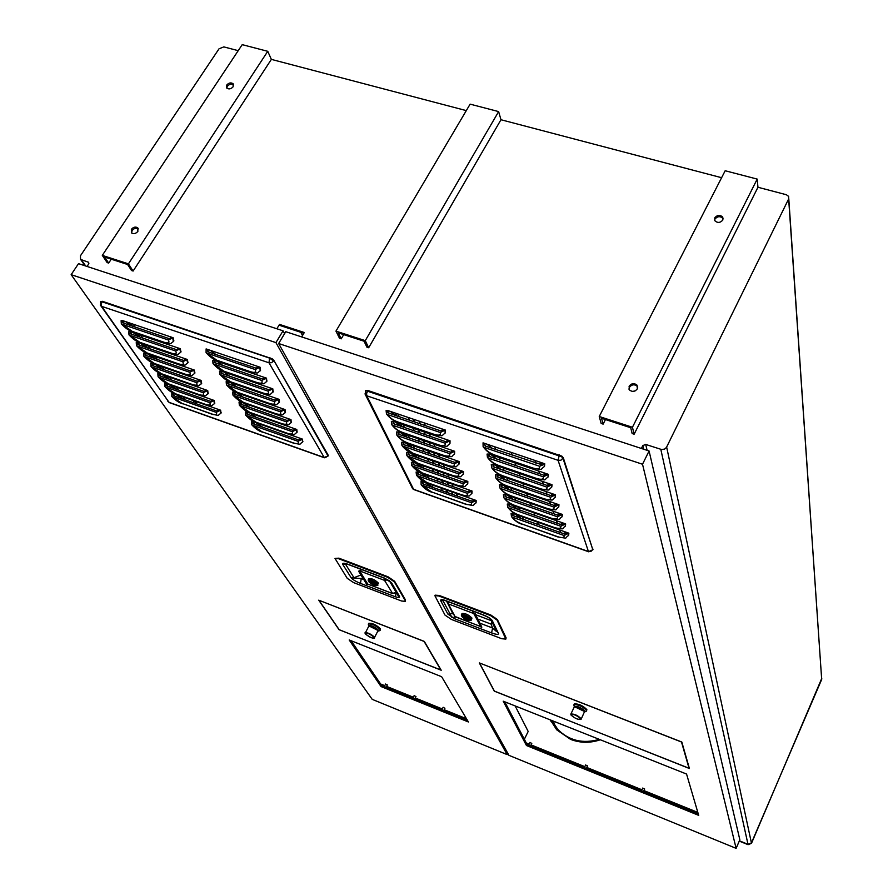 <?xml version="1.0" encoding="UTF-8"?>
<svg xmlns="http://www.w3.org/2000/svg" width="893" height="893" viewBox="0 0 893 893"><rect width="100%" height="100%" fill="white"/><g stroke="black" fill="none" stroke-linecap="round" stroke-linejoin="round"><path stroke-width="1.34" d="M538.49 524.771L537.474 522.104M534.963 515.462L533.936 512.772M531.357 505.951L530.33 503.239M527.674 496.229L526.636 493.494M523.912 486.294L522.863 483.548M520.061 476.136L519.012 473.368M516.132 465.755L515.071 462.965M512.102 455.14L511.042 452.338M473.736 501.107L472.955 499.321M469.606 491.73L468.792 489.889M465.365 482.108L464.55 480.255M461.034 472.285L460.219 470.421M456.613 462.25L455.787 460.375M452.092 452.003L451.266 450.105M447.482 441.522L446.634 439.613M442.761 430.806L441.912 428.886M276.852 328.769L279.509 324.405L280.123 325.532L303.843 333.301M722.828 220.013C720.26 222.937 717.604 223.183 714.858 220.727L714.768 217.814C717.347 214.889 720.004 214.655 722.738 217.111L722.828 220.013M714.601 220.214L714.936 219.098C717.514 216.173 720.16 215.939 722.895 218.394L723.151 218.919M301.678 336.918L304.312 332.52L279.509 324.405M238.219 50.667L223.842 46.894L219.042 48.791L80.403 255.856L80.593 259.394L88.53 262.263L88.63 264.038L87.034 266.438M102.304 255.387L128.425 263.848L267.755 51.314L242.215 44.65L102.304 255.387L107.127 262.575L108.678 263.089L111.257 259.193M108.678 263.089L104.637 257.05L127.599 264.495L131.539 270.534L133.113 271.037L271.36 59.385L466.302 110.609M721.6 177.707L500.973 119.729L498.629 111.592L470.12 104.146L335.947 331.136L339.507 338.257L341.249 338.827L343.716 334.618M341.249 338.827L338.268 332.855L364.054 341.215L366.911 347.187L368.664 347.757L500.973 119.729M641.375 448.453L642.804 445.585L645.706 444.435L661.758 449.581L664.649 449.045L666.424 447.471L788.653 198.927L788.619 196.382L786.32 194.719L757.956 187.262L757.197 179.091L725.172 170.742L599.248 416.506L601.168 423.472L603.132 424.119L605.465 419.543M603.132 424.119L601.536 418.27L630.715 427.736L632.155 433.563L634.142 434.21L757.956 187.262M632.746 391.424L635.37 390.788M233.129 86.777C231.03 89.054 228.909 89.49 226.755 88.083L226.722 85.036C228.82 82.759 230.952 82.323 233.095 83.741L233.129 86.777M226.822 88.15L227.335 86.308C229.378 84.076 231.488 83.618 233.642 84.947M137.879 231.376C135.87 233.665 133.76 234.189 131.561 232.928L131.371 229.322C133.392 227.034 135.502 226.521 137.689 227.782L137.879 231.376M267.755 51.314L271.36 59.385M599.248 416.506L632.445 427.267L634.142 434.21M757.197 179.091L632.445 427.267M637.345 388.823C634.968 391.793 632.333 392.172 629.453 389.951L629.096 386.222C631.485 383.253 634.119 382.885 636.999 385.129L637.345 388.823M628.962 389.169L629.364 387.372C631.753 384.403 634.387 384.046 637.267 386.278L637.747 387.06M335.947 331.136L365.282 340.646L368.664 347.757M498.629 111.592L365.282 340.646M128.425 263.848L133.113 271.037M131.584 232.961L132.108 230.506C134.106 228.228 136.205 227.704 138.404 228.932M195.21 401.247L195.143 403.357M788.653 198.927L821.683 679.461L751.415 842.959L747.999 844.309L751.493 843.338L821.817 678.234L751.493 843.338L748.077 844.689L739.259 841.094L748.077 844.689L660.82 449.38M300.807 332.296L302.515 335.522M515.149 705.928L528.187 731.456L524.347 739.27M196.56 401.727L196.505 403.837M193.033 402.609L194.317 400.924M534.918 460.431L535.912 463.233M538.702 471.035L539.696 473.815M542.397 481.405L543.379 484.162M546.014 491.541L546.996 494.276M549.552 501.453L550.523 504.177M553.024 511.164L553.984 513.866M556.406 520.664L557.366 523.343M559.721 529.962L560.67 532.619M540.142 462.206L541.046 464.751M543.87 472.799L544.741 475.255M547.521 483.158L548.358 485.535M551.093 493.293L551.896 495.582M554.575 503.205L555.357 505.416M557.991 512.906L558.739 515.038M561.329 522.394L562.054 524.459M564.599 531.681L565.302 533.679M540.723 462.395L541.538 464.717M544.451 472.989L545.232 475.232M548.09 483.347L548.849 485.513M551.651 493.483L552.376 495.57M555.133 503.395L555.837 505.405M558.538 513.095L559.219 515.027M561.876 522.584L562.523 524.448M565.135 531.871L565.771 533.679M494.789 446.824L495.905 449.637M498.986 457.484L500.091 460.275M503.094 467.899L504.188 470.678M507.101 478.101L508.184 480.858M511.03 488.08L512.113 490.815M514.87 497.836L515.942 500.56M518.643 507.391L519.704 510.093M522.327 516.757L523.376 519.436M489.665 445.082L490.536 447.259M493.918 455.754L494.755 457.841M498.071 466.179L498.874 468.2M502.134 476.382L502.915 478.335M506.108 486.361L506.856 488.248M510.003 496.14L510.729 497.948M513.81 505.706L514.513 507.447M517.538 515.071L518.208 516.746M424.153 422.869L425.448 425.704M429.053 433.618L430.348 436.431M433.853 444.134L435.125 446.924M438.541 454.414L439.814 457.205M443.14 464.494L444.401 467.251M447.639 474.35L448.889 477.096M452.037 484.006L453.287 486.73M456.356 493.461L457.584 496.162M408.09 417.422L409.429 420.257M413.146 428.182L414.475 431.006M418.091 438.72L419.42 441.522M422.936 449.023L424.253 451.813M427.68 459.125L428.986 461.882M432.324 469.004L433.618 471.75M436.867 478.67L438.15 481.405M441.321 488.147L442.593 490.86M413.024 419.085L414.341 421.931M418.024 429.846L419.342 432.67M422.936 440.383L424.242 443.185M427.725 450.686L429.031 453.465M432.424 460.766L433.719 463.534M437.023 470.644L438.307 473.39M441.522 480.311L442.794 483.035M445.942 489.777L447.203 492.489M413.693 419.319L415.022 422.166M418.705 430.08L420.011 432.904M423.595 440.606L424.901 443.408M428.394 450.909L429.689 453.7M433.083 460.989L434.366 463.757M437.67 470.868L438.943 473.614M442.169 480.534L443.43 483.258M446.567 490L447.828 492.713M419.197 421.183L420.503 424.03M424.153 431.944L425.448 434.757M428.997 442.459L430.281 445.261M433.73 452.751L435.014 455.542M438.374 462.831L439.646 465.599M442.917 472.698L444.178 475.444M447.36 482.365L448.621 485.089M451.713 491.82L452.963 494.532M554.542 725.228L553.593 721.209M550.356 719.914L550.948 721.276L550.356 719.914M599.315 739.382C582.872 744.014 569.031 740.688 557.79 729.414L551.974 720.562M747.999 844.309L739.382 840.804M821.649 678.993L788.776 198.648M550.334 719.914L556.696 729.815L570.571 739.382C580.216 743.088 590.128 743.222 600.319 739.772M380.608 683.971L384.76 685.645M386.613 686.393L413.325 697.221M415.189 697.969L442.292 708.953M444.167 709.712L466.481 718.742M526.267 742.954L529.136 744.115M531.045 744.885L584.826 766.663M586.757 767.444L641.955 789.792M643.931 790.595L697.835 812.418M698.214 813.746L527.015 744.371L504.768 701.809M736.122 848.35L739.839 839.755L649.077 450.987L285.771 331.694L278.638 343.515L508.932 755.333L736.122 848.35L642.514 464.248L278.638 343.515M649.077 450.987L642.514 464.248M526.457 745.521L503.205 701.184L686.561 774.052L698.694 815.365L526.457 745.521L527.015 744.371M494.331 691.26L479.318 662.907L681.817 742.027L689.407 768.505L494.409 691.104M451.936 617.465L442.437 599.649M642.759 788.117L644.623 788.999M585.641 765.011L587.449 765.893M529.973 742.496L531.726 743.367M479.653 663.03L681.504 742.016L689.039 768.248L494.465 691.215L479.597 663.131M467.329 720.193L381.624 685.467L351.128 640.739M284.61 333.625L283.07 330.812L78.517 263.647L71.15 274.664L372.214 699.353L507.191 754.618L275.926 342.611L71.15 274.664M283.07 330.812L275.926 342.611M507.816 753.335L507.191 754.618M381.043 686.561L349.185 639.968L441.622 676.704L468.39 721.968L381.043 686.561L381.624 685.467M339.128 629.811L318.723 600.163L424.309 641.408L441.22 670.241L339.184 629.699M389.348 580.707L399.16 597.45M376.232 677.541L376.645 678.122M365.963 662.494L366.376 663.086M355.258 646.8L355.682 647.425M443.174 707.39L444.848 708.249M414.218 695.68L415.859 696.529M385.653 684.127L387.272 684.976M319.069 600.297L424.086 641.431L440.841 669.984L339.228 629.755L319.024 600.386M335.009 558.426L347.232 578.329L353.639 582.627L401.616 601.022L405.322 601.357L405.199 600.52L394.338 581.823L387.763 577.347L338.547 558.705L335.009 558.426L338.849 558.158L388.053 576.8L394.639 581.276L405.489 599.973L405.344 601.313M345.848 563.84L346.439 563.974M349.353 564.923L348.705 564.51C344.118 562.903 342.131 562.858 342.733 564.387L351.183 577.793C352.679 579.613 355.771 581.477 360.471 583.397L361.23 578.575L351.183 577.793M360.046 570.404L362.19 569.79M396.09 592.226L394.594 593.332L392.228 593.387L368.519 584.323M384.805 578.407L384.526 580.361L359.667 570.917L367.715 584.011L366.655 584.256L358.595 571.174M368.854 578.709L368.865 578.686C371.734 578.262 374.926 579.747 378.442 583.129L377.795 584.323C374.267 580.952 371.075 579.468 368.217 579.87L368.34 580.696M377.237 585.473L377.94 585.161M368.664 581.633L376.746 585.596L376.779 584.725C373.341 581.566 370.573 580.361 368.485 581.097L368.664 581.633M368.764 581.019L368.854 581.767C371.722 584.513 374.323 585.719 376.645 585.384L376.522 584.692C373.665 581.946 371.064 580.74 368.731 581.075L368.764 581.019C371.097 580.684 373.687 581.89 376.556 584.636L376.679 585.328M371.622 581.823L373.743 584.636L371.622 581.823M373.218 584.435L371.711 581.845M435.125 595.173L439.122 595.43L490.815 614.998L497.368 619.508L506.085 637.792L505.896 638.997M444.993 615.087L451.378 619.429L501.71 638.707L505.84 639.098L497.077 620.088L490.525 615.567L438.82 595.988L434.869 595.664L444.993 615.087M490.369 618.871L491.061 619.675C489.855 618.202 487.087 616.572 482.733 614.808L482.566 614.585C487.678 616.65 490.871 618.603 492.177 620.445L498.461 633.416C498.729 634.811 496.441 634.644 491.608 632.925L492.556 628.002L496.541 631.563M479.932 623.191L492.556 628.002L491.117 624.118L492.657 623.169M445.64 600.755L483.113 614.953M446.589 601.112L448.331 603.902L474.295 613.759L474.808 614.641L475.188 613.725L473.725 612.866M480.814 626.585L472.274 610.845M475.188 613.725L481.84 627.165L481.227 627.399L474.808 614.641M455.463 616.884L480.579 626.484M461.982 613.614L462.016 613.547C465.164 613.123 468.479 614.63 471.95 618.068L471.404 619.976M481.84 627.165L475.433 614.395M470.678 620.378L471.303 619.307C467.832 615.857 464.527 614.351 461.38 614.775L461.547 615.712M470.265 619.72C466.849 616.494 463.98 615.266 461.659 616.036L470.142 620.523L470.265 619.72M461.949 615.947L461.982 616.616C464.806 619.418 467.508 620.646 470.064 620.3L470.008 619.686C467.184 616.884 464.483 615.657 461.927 616.003L461.949 615.947C464.516 615.601 467.206 616.829 470.042 619.63L470.086 620.233M466.927 619.541L465.052 616.762L466.927 619.541M466.403 619.273L465.119 616.784M495.09 455.374L494.588 455.207C490.324 454.057 486.506 451.244 483.124 446.734L483.035 442.839L484.631 443.374L485.122 445.975L541.75 464.695M486.931 444.156L492.434 448.465M390.408 411.416L395.979 415.691M543.859 475.232L545.679 475.165M491.228 454.827L496.899 459.192M395.655 422.21L401.381 426.53M547.242 485.491L549.463 485.424M495.425 465.275L501.286 469.685M400.801 432.781L406.695 437.146M550.534 495.503L553.124 495.459M499.544 475.489L505.594 479.954M454.917 462.418L456.089 462.485M405.824 443.118L411.919 447.549M553.716 505.293L556.696 505.271M503.563 485.479L509.847 490.023M459.058 472.352L460.732 472.442M410.747 453.242L417.053 457.741M556.808 514.848L560.168 514.881M507.503 495.258L514.033 499.879M463.087 482.064L465.22 482.198M415.569 463.143L422.11 467.72M559.788 524.191L563.55 524.291M511.354 504.835L518.174 509.557M466.983 491.552L469.584 491.742M420.29 472.855L427.111 477.521M562.635 533.311L566.854 533.512M515.138 514.212L522.293 519.045M470.745 500.817L473.837 501.096M424.923 482.365L432.078 487.143M540.354 464.74L543.089 463.199L544.73 463.757L544.429 464.338L539.562 466.258L484.319 447.471C485.948 450.452 489.308 452.918 494.398 454.894L533.467 468.468M483.124 446.734L484.319 447.471M543.089 463.199L484.631 443.374M544.73 463.757L544.54 466.146M448.487 440.249L393.188 421.373L393.076 423.561L445.83 441.734L448.487 440.249L450.039 440.774L449.983 443.397M403.558 433.049L403 432.859C398.635 431.498 394.885 428.774 391.748 424.688L391.368 421.407L393.188 421.373M546.784 473.792L488.929 454.046L488.828 456.267L544.083 475.31L546.784 473.792L548.414 474.35L548.224 476.65M499.254 465.889L498.763 465.722C494.566 464.594 490.793 461.815 487.444 457.383L487.042 454.068L488.929 454.046M453.097 450.731L398.334 431.933L398.222 434.11L450.474 452.204L453.097 450.731L454.637 451.266L454.57 453.8M408.559 443.453L408.023 443.263C403.748 441.946 400.042 439.256 396.905 435.226L396.537 431.955L398.334 431.933M550.401 484.151L493.137 464.483L493.036 466.682L547.733 485.658L550.401 484.151L552.008 484.698L551.829 486.931M503.317 476.17L502.848 476.002C498.774 474.942 495.046 472.196 491.675 467.787L491.273 464.505L493.137 464.483M457.607 461L403.368 442.269L403.256 444.424L455.006 462.451L457.607 461L459.125 461.525L459.069 463.98M413.459 453.633L412.946 453.454C408.715 452.137 405.054 449.503 401.962 445.529L401.582 442.292L403.368 442.269M553.939 494.276L497.245 474.696L497.155 476.873L551.305 495.771L553.939 494.276L555.535 494.822L555.357 496.988M507.302 486.227L506.844 486.071C502.792 484.988 499.12 482.287 495.805 477.978L495.403 474.708L497.245 474.696M462.016 471.046L408.291 452.383L408.179 454.526L459.449 472.486L462.016 471.046L463.523 471.571L463.456 473.949M418.248 463.612L417.757 463.434C413.638 462.172 410.021 459.571 406.907 455.62L406.527 452.405L408.291 452.383M557.399 504.188L501.274 484.687L501.185 486.852L554.787 505.661L557.399 504.188L558.973 504.735L558.795 506.822M511.198 496.061L510.763 495.916C506.766 494.856 503.139 492.199 499.846 487.935L499.444 484.698L501.274 484.687M466.325 480.88L413.113 462.284L413.012 464.416L463.791 482.309L466.325 480.88L467.82 481.405L467.765 483.705M422.947 473.368L422.467 473.201C418.37 471.928 414.798 469.361 411.751 465.499L411.372 462.306L413.113 462.284M560.782 513.877L505.215 494.465L505.125 496.608L558.203 515.339L560.782 513.877L562.344 514.424L562.121 516.578M515.004 505.695L514.591 505.55C510.64 504.489 507.045 501.866 503.808 497.691L503.406 494.476L505.215 494.465M470.555 490.503L417.835 471.995L417.745 474.094L468.044 491.92L470.555 490.503L472.04 491.027L471.973 493.271M427.546 482.934L427.088 482.778C423.048 481.517 419.52 478.994 416.484 475.176L416.105 472.006L417.835 471.995M564.097 523.365L509.066 504.032L508.988 506.164L561.541 524.816L564.097 523.365L565.637 523.901L565.425 525.999M518.744 515.127L518.342 514.982C514.435 513.933 510.885 511.343 507.682 507.235L507.28 504.043L509.066 504.032M432.045 492.3L431.609 492.143C427.635 490.916 424.142 488.426 421.139 484.653L421.038 480.992L476.159 500.46L476.103 502.625M567.334 532.652L512.839 513.408L512.761 515.518L564.811 534.081L567.334 532.652L568.863 533.188L568.662 535.22M522.394 524.358L522.003 524.224C518.174 523.198 514.669 520.652 511.477 516.578L511.075 513.419L512.839 513.408M443.776 429.522L387.942 410.579L387.808 412.789L441.097 431.018L443.776 429.522L445.35 430.058L445.294 432.759M398.445 422.411L397.876 422.21C393.467 420.86 389.672 418.091 386.479 413.928L386.1 410.613L387.942 410.579M445.35 430.058L440.282 432.491L387.517 414.542C389.381 417.544 392.764 420 397.653 421.898L434.344 434.411C439.066 435.795 441.053 435.148 440.282 432.491M386.479 413.928L387.517 414.542M450.039 440.774L445.038 443.185L392.786 425.302C394.617 428.249 397.943 430.66 402.788 432.547L439.122 445.015C443.81 446.4 445.774 445.786 445.038 443.185M391.748 424.688L392.786 425.302M548.414 474.35L543.301 476.817L488.627 458.109C490.235 461.022 493.55 463.456 498.584 465.42L536.593 478.458C541.526 479.921 543.759 479.374 543.301 476.817M487.444 457.383L488.627 458.109M454.637 451.266L449.681 453.655L397.932 435.84C399.729 438.72 403.022 441.097 407.822 442.973L443.799 455.397C448.442 456.769 450.396 456.189 449.681 453.655M396.905 435.226L397.932 435.84M552.008 484.698L546.962 487.154L492.836 468.512C494.409 471.37 497.691 473.77 502.67 475.712L540.298 488.705C545.188 490.157 547.398 489.643 546.962 487.154M491.675 467.787L492.836 468.512M459.125 461.525L454.224 463.891L402.977 446.143L412.745 453.164L448.386 465.543C452.974 466.927 454.928 466.369 454.224 463.891M401.962 445.529L402.977 446.143M555.535 494.822L550.534 497.245L496.966 478.693C498.506 481.483 501.743 483.85 506.677 485.781L543.926 498.718C548.76 500.18 550.959 499.689 550.534 497.245M495.805 477.978L496.966 478.693M463.523 471.571L458.678 473.915L407.911 456.223L417.567 463.154L452.863 475.478C457.417 476.862 459.348 476.337 458.678 473.915M406.907 455.62L407.911 456.223M558.973 504.735L554.04 507.124L500.995 488.65C502.513 491.396 505.717 493.717 510.595 495.637L547.476 508.519C552.265 509.97 554.441 509.512 554.04 507.124M499.846 487.935L500.995 488.65M467.82 481.405L463.032 483.716L412.745 466.101L422.277 472.933L457.249 485.212C461.759 486.585 463.69 486.093 463.032 483.716M411.751 465.499L412.745 466.101M562.344 514.424L557.455 516.79L504.947 498.394C506.431 501.085 509.59 503.373 514.424 505.282L550.948 518.107C555.68 519.559 557.857 519.123 557.455 516.79M503.808 497.691L504.947 498.394M472.04 491.027L467.296 493.327L417.477 475.779L426.899 482.51L461.547 494.744C466.023 496.117 467.932 495.637 467.296 493.327M416.484 475.176L417.477 475.779M565.637 523.901L560.804 526.256L508.809 507.938C510.271 510.573 513.397 512.839 518.186 514.725L554.341 527.495C559.04 528.946 561.195 528.533 560.804 526.256M507.682 507.235L508.809 507.938M422.467 481.494L422.858 483.883L472.207 501.341L474.696 499.935M476.159 500.46L471.471 502.726L422.11 485.256L431.431 491.887L465.755 504.076C470.187 505.449 472.096 504.991 471.471 502.726M421.139 484.653L422.11 485.256M568.863 533.188L564.086 535.521L512.582 517.281C514.033 519.86 517.114 522.092 521.858 523.979L557.667 536.682C562.311 538.133 564.454 537.742 564.086 535.521M511.477 516.578L512.582 517.281M593.086 549.184L590.932 551.416L588.364 551.483L413.604 489.319L366.766 395.789L558.08 460.319L588.498 551.718L592.818 549.72L563.014 458.377L561.608 456.747L365.605 390.542L367.804 390.464L561.909 456.156L563.316 457.785L592.852 549.831M210.268 350.335L215.927 354.532M125.656 321.636L131.338 325.8M217.178 361.308L222.982 365.55M133.269 332.665L139.096 336.873M223.942 372.046L229.903 376.344M140.737 343.481L146.72 347.734M230.561 382.572L236.701 386.926M148.059 354.086L154.21 358.394M237.047 392.898L243.387 397.307M155.237 364.467L161.577 368.842M243.409 403L249.973 407.487M162.269 374.658L168.822 379.101M249.649 412.912L256.458 417.489M169.168 384.649L175.977 389.169M298.519 439.914L299.367 440.07M255.755 422.623L262.888 427.312M175.932 394.438L183.043 399.071M206.082 352.657L206.116 348.917L207.522 349.397L207.745 351.753L256.045 368.162L258.635 366.733L260.075 367.224L255.208 369.546L206.897 353.115L217.379 360.649C213.885 359.767 210.112 357.111 206.082 352.657L206.897 353.115M258.635 366.733L207.522 349.397M260.075 367.224L260.376 370.472M178.957 348.259L130.4 331.694L130.199 333.759L176.446 349.643L178.957 348.259L180.319 348.728L180.922 351.998M140.804 342.867L140.101 342.622C136.707 341.718 133.001 339.128 128.994 334.875L128.748 331.738L130.4 331.694M265.087 377.661L214.42 360.37L214.253 362.48L262.531 379.067L265.087 377.661L266.516 378.141L266.806 381.3M224.824 371.7L224.165 371.477C220.727 370.617 217.01 367.994 213.014 363.607L212.724 360.404L214.42 360.37M186.034 359.031L137.879 342.499L137.678 344.553L183.534 360.404L186.034 359.031L187.385 359.499L187.965 362.658M148.138 353.539L147.457 353.304C144.119 352.411 140.458 349.866 136.484 345.658L136.238 342.544L137.879 342.499M271.416 388.355L221.196 371.108L221.029 373.207L268.882 389.75L271.416 388.355L272.823 388.835L273.102 391.893M231.454 382.304L230.818 382.081C227.414 381.222 223.741 378.632 219.801 374.323L219.499 371.142L221.196 371.108M192.955 369.59L145.202 353.092L145.012 355.135L190.488 370.941L192.955 369.59L194.294 370.048L194.864 373.118M155.326 363.998L154.668 363.764C151.375 362.882 147.758 360.37 143.829 356.229L143.572 353.137L145.202 353.092M277.6 398.825L227.815 381.635L227.659 383.711L275.1 400.209L277.6 398.825L279.007 399.305L279.263 402.274M237.94 392.686L237.337 392.474C234.033 391.659 230.405 389.114 226.442 384.816L226.152 381.668L227.815 381.635M199.742 379.938L152.379 363.473L152.201 365.505L197.297 381.278L199.742 379.938L201.07 380.396L201.628 383.354M162.37 374.245L161.745 374.022C158.452 373.129 154.88 370.651 151.029 366.599L150.772 363.518L152.379 363.473M283.673 409.083L234.312 391.938L234.156 394.014L281.183 410.456L283.673 409.083L285.057 409.574L285.313 412.454M244.302 402.855L243.711 402.654C240.44 401.828 236.846 399.316 232.961 395.108L232.66 391.971L234.312 391.938M206.395 390.074L159.412 373.654L159.244 375.674L203.984 391.402L206.395 390.074L207.712 390.531L208.136 393.534M169.279 384.291L168.677 384.079C165.451 383.209 161.923 380.764 158.083 376.757L157.827 373.698L159.412 373.654M289.611 419.141L240.675 402.051L240.53 404.105L287.155 420.503L289.611 419.141L290.984 419.621L291.23 422.422M250.542 412.834L249.973 412.633C246.725 411.807 243.186 409.329 239.346 405.188L239.034 402.073L240.675 402.051M212.914 400.008L166.321 383.644L166.154 385.642L210.525 401.325L212.914 400.008L214.231 400.466L214.633 403.39M176.055 394.148L175.474 393.947C172.26 393.065 168.777 390.654 165.004 386.714L164.736 383.677L166.321 383.644M295.438 428.997L246.914 411.952L246.769 413.995L293.004 430.348L295.438 428.997L296.8 429.477L297.034 432.19M256.648 422.601L256.101 422.411C252.898 421.596 249.404 419.152 245.597 415.078L245.285 411.986L246.914 411.952M182.697 403.815L182.139 403.614C178.957 402.743 175.508 400.365 171.802 396.492L171.824 392.987L220.616 410.211L221.006 413.057M301.142 438.653L253.032 421.663L252.898 423.695L298.731 439.992L301.142 438.653L302.493 439.133L302.716 441.767M262.642 432.19L262.118 432C258.925 431.174 255.465 428.763 251.737 424.767L251.424 421.686L253.032 421.663M171.746 337.264L122.776 320.654L122.564 322.741L169.201 338.659L171.746 337.264L173.119 337.733L173.722 341.115M133.325 331.973L132.588 331.727C129.117 330.778 125.366 328.166 121.348 323.869L121.102 320.71L122.776 320.654M173.119 337.733L168.342 339.999L122.073 324.259L132.276 331.392L164.479 342.376C168.543 343.548 169.826 342.756 168.342 339.999M121.348 323.869L122.073 324.259M180.319 348.728L175.597 350.971L129.719 335.277L139.799 342.298L171.724 353.26C175.754 354.432 177.048 353.673 175.597 350.971M128.994 334.875L129.719 335.277M266.516 378.141L261.705 380.44L213.829 364.054L223.897 371.164L257.195 382.584C261.437 383.823 262.933 383.108 261.705 380.44M213.014 363.607L213.829 364.054M187.385 359.499L182.708 361.721L137.209 346.06L147.166 352.992L178.823 363.92C182.831 365.092 184.125 364.355 182.708 361.721M136.484 345.658L137.209 346.06M272.823 388.835L268.056 391.112L220.604 374.77L230.55 381.769L263.569 393.166C267.766 394.405 269.262 393.724 268.056 391.112M219.801 374.323L220.604 374.77M194.294 370.048L189.673 372.258L144.543 356.631L154.389 363.462L185.789 374.368C189.751 375.54 191.046 374.837 189.673 372.258M143.829 356.229L144.543 356.631M279.007 399.305L274.285 401.571L227.246 385.274L237.069 392.172L269.798 403.536C273.961 404.775 275.457 404.116 274.285 401.571M226.442 384.816L227.246 385.274M201.07 380.396L196.493 382.584L151.743 366.99L161.466 373.732L192.609 384.604C196.549 385.776 197.844 385.106 196.493 382.584M151.029 366.599L151.743 366.99M285.057 409.574L280.391 411.807L233.754 395.554L243.465 402.363L275.915 413.693C280.045 414.932 281.529 414.296 280.391 411.807M232.961 395.108L233.754 395.554M207.712 390.531L203.18 392.697L158.787 377.147L168.409 383.8L199.295 394.639C203.202 395.822 204.497 395.164 203.18 392.697M158.083 376.757L158.787 377.147M290.984 419.621L286.363 421.831L240.128 405.634L249.727 412.343L281.898 423.639C285.994 424.878 287.479 424.275 286.363 421.831M239.346 405.188L240.128 405.634M214.231 400.466L209.732 402.62L165.707 387.104L175.207 393.668L205.848 404.484C209.732 405.656 211.027 405.031 209.732 402.62M165.004 386.714L165.707 387.104M296.8 429.477L292.223 431.665L246.379 415.524L255.867 422.132L287.769 433.395C291.832 434.634 293.317 434.054 292.223 431.665M245.597 415.078L246.379 415.524M173.086 393.433L173.275 395.621L216.943 411.059L219.31 409.753M220.616 410.211L216.162 412.343L172.494 396.872L181.882 403.346L212.277 414.129C216.128 415.312 217.423 414.709 216.162 412.343M171.802 396.492L172.494 396.872M302.493 439.133L297.972 441.298L252.507 425.202L261.883 431.732L293.518 442.961C297.548 444.201 299.032 443.642 297.972 441.298M251.737 424.767L252.507 425.202M100.73 301.633L102.371 301.298L272.276 358.819L273.905 360.448L328.021 456.01M581.187 719.111L584.569 711.531L574.277 706.586C577.481 705.939 581.042 707.468 584.948 711.163L584.781 711.888L586.299 711.219L586.489 710.359C582.348 706.263 578.162 704.387 573.953 704.733L574.322 703.974C578.53 703.628 582.716 705.503 586.857 709.6L586.556 710.895M574.032 705.604L573.953 704.733M574.779 706.631L574.779 706.631C578.05 706.363 581.287 707.814 584.513 710.995L584.535 711.475M584.29 711.074L575.204 706.631M580.584 719.501L581.131 718.686C577.715 715.349 574.299 713.808 570.861 714.054L574.244 707.055M368.686 626.038L368.653 625.759C371.22 625.145 374.513 626.618 378.498 630.179L378.532 631.083L380.016 630.48L379.983 629.409C375.696 625.457 371.834 623.649 368.396 623.995L368.753 623.325C372.214 622.946 376.076 624.743 380.362 628.705L380.184 630.291M368.396 623.995L368.418 624.642M369.088 625.848L369.088 625.848C371.778 625.558 374.77 626.953 378.096 630.023L378.241 630.737M369.468 625.837L377.996 630.313M374.145 638.194L378.119 630.525L368.932 625.893L365.103 633.371M397.943 413.972L399.305 416.819M403.1 424.755L404.451 427.58M408.146 435.304L409.485 438.106M413.079 445.618L414.419 448.409M417.913 455.731L419.241 458.5M422.657 465.621L423.974 468.379M427.289 475.31L428.595 478.045M431.832 484.799L433.127 487.511M85.695 266.002L81.453 259.852M88.932 263.234L88.106 262.029M647.101 450.329L645.706 444.435M182.15 398.635L180.33 395.99M175.486 388.935L173.622 386.211M168.699 379.034L166.779 376.232M161.756 368.909L159.802 366.052M154.645 358.539L152.681 355.682M147.39 347.969L145.414 345.089M139.989 337.186L138.002 334.283M132.443 326.168L130.445 323.255M642.804 445.585L643.674 449.212M395.454 413.135L396.827 415.982M400.633 423.918L401.995 426.742M405.701 434.467L407.052 437.269M410.668 444.792L412.008 447.583M415.524 454.894L416.83 457.618M420.279 464.795L421.552 467.43M424.934 474.484L426.173 477.041M429.5 483.973L430.694 486.462M751.415 842.959L666.647 447.069M360.471 583.397L395.532 596.814C398.747 597.93 400.053 597.741 399.439 596.245L391.681 582.973L384.47 578.084L348.705 564.51M342.733 564.387L345.58 564.309L353.985 577.726L360.939 574.98M384.47 578.084L385.084 578.485M389.973 581.443L391.681 582.973M399.439 596.245L390.632 582.336C390.107 581.209 388.12 579.87 384.671 578.318L348.917 564.756M396.034 592.572L395.532 596.814M363.752 579.535L361.23 578.575L362.781 577.972M387.774 579.836L384.526 580.361L392.63 593.51M359.187 570.928L367.235 584.022M482.566 614.585L445.082 600.364C441.689 599.214 440.26 599.404 440.807 600.933L447.862 614.083L454.905 618.871L491.608 632.925M438.82 595.988L439.122 595.43M490.815 614.998L490.525 615.567M497.077 620.088L497.368 619.508M506.085 637.792L505.806 638.35M498.461 633.416L495.928 629.911M477.867 619.083L491.117 624.118L491.853 621.517M454.905 618.871L454.838 616.672M452.438 612.855L450.764 614.027L447.862 614.083M440.807 600.933L444.658 600.397M444.256 600.085L445.082 600.364M496.541 631.608L490.949 619.653L492.177 620.445M491.474 620.735L475.701 614.741M480.747 626.607L454.191 616.159L455.129 616.75L448.331 603.902L448.666 601.893M446.545 601.089L453.443 614.752M485.837 446.221L484.319 443.944M389.292 413.426L387.629 411.137M434.344 434.411L434.556 434.724C444.77 436.186 440.372 436.42 445.138 433.094L445.038 430.616M397.653 421.898L435.103 434.913M494.398 454.894L532.808 467.988C537.787 469.45 540.042 468.87 539.562 466.258M532.808 467.988L532.976 468.3C544.44 469.919 539.361 469.952 544.328 466.581L544.429 464.338M394.561 424.197L392.887 421.92M439.122 445.015L439.323 445.317C450.463 446.969 445.384 446.567 449.826 443.743L449.737 441.332M402.788 432.547L439.858 445.507M490.145 456.881L488.627 454.604M536.593 478.458L536.76 478.76C548.09 480.401 543.067 480.456 548.023 477.096L548.112 474.92M498.584 465.42L537.229 478.916M399.707 434.746L398.032 432.469M443.799 455.397L444 455.687C455.129 457.361 449.994 456.926 454.414 454.146L454.336 451.813M407.822 442.973L444.513 455.865M494.365 467.296L492.836 465.041M540.298 488.705L540.466 488.996C552.6 490.849 547.108 490.168 551.617 487.377L551.718 485.267M502.67 475.712L540.912 489.152M404.752 445.071L403.067 442.805M448.386 465.543L448.576 465.833C459.515 467.486 454.448 467.162 458.913 464.338L458.823 462.072M412.745 453.164L449.067 466.001M498.495 477.498L496.954 475.243M543.926 498.718L544.083 498.997C556.205 500.873 550.668 500.169 555.145 497.434L555.245 495.392M506.677 485.781L544.518 499.154M409.686 455.173L408.001 452.918M452.863 475.478L453.052 475.757C464.025 477.454 458.902 477.063 463.3 474.306L463.233 472.107M417.567 463.154L453.521 475.924M502.525 487.478L500.984 485.234M547.476 508.519L547.632 508.787C559.766 510.64 553.984 510.048 558.594 507.269L558.694 505.293M510.595 495.637L548.045 508.932M414.519 465.063L412.823 462.82M457.249 485.212L457.428 485.479C468.323 487.176 463.143 486.841 467.608 484.062L467.53 481.941M422.277 472.933L457.886 485.636M506.476 497.245L504.925 495.001M550.948 518.107L551.093 518.375C563.193 520.228 557.366 519.648 561.965 516.891L562.065 514.971M514.424 505.282L551.494 518.509M419.264 474.763L417.556 472.509M461.547 494.744L461.726 495.001C472.564 496.72 467.463 496.329 471.817 493.617L471.75 491.563M426.899 482.51L462.161 495.157M510.349 506.8L508.787 504.578M554.341 527.495L554.486 527.752C566.408 529.616 560.67 529.091 565.269 526.312L565.358 524.459M518.186 514.725L554.877 527.886M423.896 484.252L422.177 482.019M465.755 504.076L465.934 504.322C476.695 506.041 471.537 505.706 475.947 502.982L475.88 500.984M431.431 491.887L466.358 504.478M514.134 516.165L512.56 513.944M557.667 536.682L557.812 536.927C569.667 538.803 563.874 538.312 568.506 535.543L568.595 533.735M521.858 523.979L558.181 537.061M414.218 489.721L588.833 551.841M364.991 393.869L412.644 488.739L413.783 489.565L411.93 487.299M559.364 454.827L558.08 460.319L560.916 460.219L563.316 457.785M365.594 390.844L365.728 395.175L366.766 395.789L366.588 393.612L367.804 390.464M209.118 352.222L207.198 349.911M327.731 456.513L327.887 455.687L326.045 457.249L323.701 457.339L168.956 402.296L101.646 306.355L268.983 362.804L324.393 457.774M124.484 323.467L122.453 321.156M173.354 341.684L172.796 338.246M164.479 342.376L165.506 342.945M173.901 340.836L173.577 341.349C169.369 344.196 173.086 343.905 164.781 342.711L132.276 331.392M218.059 360.884L251.647 372.336M217.099 360.325L250.699 371.778C254.963 373.017 256.47 372.269 255.208 369.546M250.699 371.778L250.966 372.102C260.053 373.464 256.101 373.486 260.298 370.662L259.751 367.749M260.153 370.885L260.611 370.126M132.119 334.495L130.077 332.185M180.553 352.556L180.006 349.241M171.724 353.26L172.717 353.818M181.078 351.742L180.766 352.244C176.58 355.057 180.341 354.8 172.014 353.583L139.799 342.298M216.039 363.172L214.108 360.884M266.594 381.691L266.203 378.665M257.195 382.584L258.11 383.119M267.04 380.965L266.717 381.49C262.587 384.247 266.594 384.291 257.463 382.907L223.897 371.164M139.598 345.29L137.555 342.99M187.608 363.217L187.061 360.002M178.823 363.92L179.794 364.456M188.11 362.424L187.798 362.926C183.578 365.728 187.418 365.46 179.113 364.232L147.166 352.992M222.815 373.91L220.872 371.622M272.901 392.273L272.51 389.359M263.569 393.166L264.451 393.69M273.325 391.58L273.012 392.094C268.715 394.918 272.979 394.829 263.826 393.478L230.55 381.769M146.932 355.872L144.889 353.583M194.518 373.654L193.982 370.55M185.789 374.368L186.715 374.893M194.998 372.894L194.685 373.397C190.499 376.154 194.384 375.92 186.057 374.669L154.389 363.462M229.456 384.425L227.514 382.137M279.085 402.643L278.694 399.83M269.798 403.536L270.657 404.038M279.487 401.973L279.185 402.486C274.888 405.288 279.185 405.199 270.054 403.837L237.069 392.172M154.132 366.253L152.067 363.964M201.293 383.89L200.769 380.887M192.609 384.604L193.502 385.106M201.751 383.153L201.45 383.655C197.264 386.412 201.115 386.156 192.877 384.894L161.466 373.732M235.953 394.728L234.011 392.44M285.135 412.8L284.755 410.077M275.915 413.693L276.73 414.185M285.526 412.153L285.224 412.666C280.893 415.457 285.258 415.357 276.149 413.984L243.465 402.363M161.175 376.422L159.11 374.145M207.924 393.925L207.41 391.022M199.295 394.639L200.155 395.13M208.37 393.21L208.069 393.701C203.917 396.425 207.812 396.202 199.552 394.929L168.409 383.8M242.327 404.819L240.373 402.542M291.062 422.757L290.683 420.134M281.898 423.639L282.69 424.119M291.431 422.132L291.14 422.635C286.876 425.392 291.185 425.314 282.132 423.918L249.727 412.343M168.085 386.401L166.02 384.124M214.432 403.77L213.929 400.957M205.848 404.484L206.685 404.964M214.856 403.078L214.566 403.569C210.19 406.36 214.432 406.002 206.104 404.763L175.207 393.668M248.578 414.72L246.613 412.443M296.878 432.513L296.498 429.979M287.769 433.395L288.528 433.853M297.235 431.911L296.934 432.413C292.647 435.159 297.023 435.07 287.993 433.663L255.867 422.132M174.872 396.179L172.784 393.913M220.817 413.414L220.314 410.702M212.277 414.129L213.092 414.598M221.23 412.756L220.928 413.236C216.631 415.993 220.817 415.658 212.523 414.397L181.882 403.346M254.706 424.421L252.741 422.155M302.571 442.08L302.202 439.624M293.518 442.961L294.255 443.408M302.906 441.499L302.615 441.99C298.362 444.703 302.772 444.636 293.741 443.218L261.883 431.732M169.759 402.754L167.694 401.08M268.983 362.804L271.528 362.681L273.582 360.984L269.574 358.104L268.983 362.804M328.178 455.184L273.905 360.448M101.646 306.355L101.21 304.234L102.048 301.801L100.541 301.722L100.92 305.964L101.646 306.355M269.898 357.58L269.574 358.104L102.048 301.801L102.371 301.298M100.262 304.948L169.201 402.564L323.913 457.596L328.278 455.821M571.007 714.992C575.304 718.753 578.552 720.037 580.74 718.832C576.42 715.059 573.172 713.786 571.007 714.992M581.12 719.245C578.262 719.903 574.858 718.463 570.906 714.936L570.861 714.634M374.669 637.948L374.524 637.2C370.997 633.985 367.827 632.501 365.025 632.769L365.237 633.818C370.227 637.58 373.374 638.953 374.669 637.948M365.304 633.863C369.97 637.669 372.917 638.83 374.145 637.356C369.456 633.528 366.51 632.367 365.304 633.863M722.738 217.111L722.895 218.394M233.095 83.741L233.631 84.846M636.999 385.129L637.267 386.278M137.689 227.782L138.393 228.898M85.014 265.779L80.593 259.394M184.851 399.707L182.931 396.905M178.165 389.94L176.245 387.127M171.356 379.983L169.413 377.147M164.412 369.825L162.459 366.978M157.324 359.466L155.36 356.608M150.091 348.895L148.126 346.015M142.713 338.112L140.737 335.221M135.189 327.106L133.191 324.192M643.485 791.566L644.668 788.977M641.509 790.763L642.759 788.039M586.31 768.393L587.516 765.859M584.368 767.612L585.641 764.921M530.587 745.822L531.804 743.333M528.678 745.041L529.973 742.396M443.709 710.616L444.937 708.205M441.834 709.857L443.151 707.278M414.72 698.873L415.971 696.495M412.856 698.114L414.196 695.558M386.133 687.286L387.383 684.931M384.28 686.538L385.631 684.005M345.937 563.796L348.906 564.756M396.191 592.394L392.306 593.477L367.827 584.122M368.865 578.686L368.217 579.87M376.746 585.596L377.75 585.339M368.485 581.097L368.15 580.115M435.159 595.106L434.869 595.664M495.849 629.744L496.43 631.329M462.016 613.547L461.38 614.775M461.659 616.036L461.301 615.031M470.142 620.523L471.158 620.244M574.277 706.586L573.864 704.945M368.653 625.759L368.329 624.196"/></g></svg>
